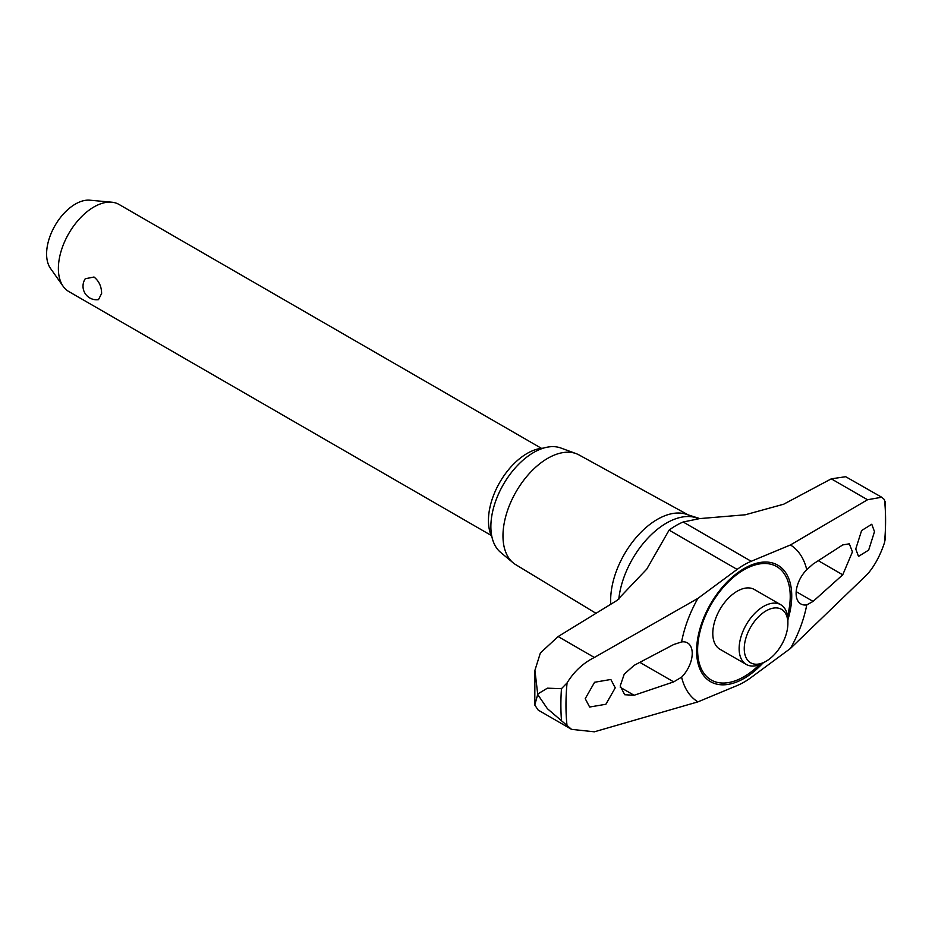 <?xml version="1.0" encoding="UTF-8"?>
<svg xmlns="http://www.w3.org/2000/svg" width="932" height="932" viewBox="0 0 932 932"><rect width="100%" height="100%" fill="white"/><g stroke="black" fill="none" stroke-linecap="round" stroke-linejoin="round"><path stroke-width="1.4" d="M699.804 518.588L686.686 514.406A66.044 38.13 120 0 0 637.22 536.273A66.044 38.13 120 0 0 610.658 600.255A66.044 38.13 120 0 0 610.786 604.274M766.069 661.254L763.506 662.734A34.472 19.898 -60 0 1 746.276 664.434L719.923 649.231A34.472 19.898 -60 0 1 712.794 633.445A34.472 19.898 -60 0 1 737.165 591.226A34.472 19.898 -60 0 1 754.407 589.525L780.748 604.728A34.472 19.898 -60 0 1 787.889 620.514L787.889 623.461A30.849 17.813 120 0 0 766.069 610.868A30.849 17.813 120 0 0 744.249 648.66A30.849 17.813 120 0 0 766.069 661.254A30.849 17.813 120 0 0 787.889 623.461M881.707 497.234L845.685 476.706L831.297 478.838L783.649 504.224L745.239 514.79L699.676 518.6L683.168 522.002A71.822 41.462 120 0 0 676.131 525.497A71.822 41.462 120 0 0 669.106 530.122L646.75 569.126L616.972 600.453L558.128 636.556L540.374 652.971L534.921 670.329L537.694 694.049L547.387 688.177L561.46 688.69L567.064 682.923C573.949 671.646 583.048 663.165 594.36 657.468L697.905 598.391L737.142 569.405A71.822 41.462 -60 0 1 751.204 561.285L790.441 544.964L867.529 499.75L881.707 497.234L884.491 499.645L884.596 502.138M537.694 694.049A232.767 134.383 120 0 0 537.694 694.258A232.767 134.383 120 0 0 537.694 694.468L534.782 705.035L538.16 710.067L571.561 729.36L547.387 708.681L537.694 694.468M688.399 515.012L579.028 454.944A63.341 36.569 120 0 0 576.127 453.628A63.341 36.569 120 0 0 528.584 474.353A63.341 36.569 120 0 0 502.977 535.877A63.341 36.569 120 0 0 513.101 562.788A63.341 36.569 120 0 0 515.699 564.641L596.061 613.361M576.127 453.628L560.796 447.989A60.545 34.95 120 0 0 515.349 467.806A60.545 34.95 120 0 0 490.873 526.615A60.545 34.95 120 0 0 500.554 552.327L513.101 562.788M634.086 695.272L624.696 694.736L620.211 685.94L624.23 674.174L634.086 665.378L673.685 644.525L681.595 641.938A22.985 13.269 -60 0 1 687.478 642.882A22.985 13.269 -60 0 1 692.231 653.414A22.985 13.269 -60 0 1 681.595 677.156L673.685 681.886L634.086 695.272L620.269 687.303M842.738 544.917L849.32 543.822L852.454 551.849L842.738 574.811L813.088 601.408L806.751 604.903A22.985 13.269 -60 0 1 800.879 603.959A22.985 13.269 -60 0 1 796.114 593.439A22.985 13.269 -60 0 1 806.751 569.685L813.088 564.035L842.738 544.917M615.237 687.839L605.882 704.266L589.63 707.038L585.226 698.662L594.593 682.259L610.844 679.475L615.237 687.839M855.751 548.983L861.611 530.541L871.758 524.25L874.496 531.659L868.659 550.101L858.5 556.392L855.751 548.983M746.276 664.434A34.472 19.898 -60 0 1 739.134 648.66A34.472 19.898 -60 0 1 754.186 613.967A34.472 19.898 -60 0 1 780.748 604.728M491.98 537.123A54.778 31.63 -60 0 1 488.45 520.51A54.778 31.63 -60 0 1 543.333 448.164M541.445 448.327L119.063 204.469A50.27 29.02 120 0 0 111.747 202.197A50.27 29.02 120 0 0 76.179 222.69A50.27 29.02 120 0 0 58.378 268.533A50.27 29.02 120 0 0 63.178 286.345A50.27 29.02 120 0 0 68.793 291.541L491.164 535.399M101.611 293.487L98.477 299.65A13.572 13.572 0 0 1 85.231 278.773L94.016 277.014C99.025 281.091 101.565 286.578 101.611 293.487M63.178 286.345L50.479 268.381A40.74 23.521 -60 0 1 46.6 253.947A40.74 23.521 -60 0 1 61.023 216.795A40.74 23.521 -60 0 1 89.845 200.194L111.747 202.197M885.4 501.474L885.353 538.463L884.491 542.68C880.239 555.472 874.577 565.945 867.529 574.089L790.441 648.451A91.091 52.588 120 0 0 806.751 604.903M806.751 569.685A91.091 52.588 120 0 0 790.441 544.964M697.905 598.391A91.091 52.588 120 0 0 681.595 641.938M681.595 677.156A91.091 52.588 120 0 0 697.905 701.878L594.36 731.806L571.561 729.36M790.441 648.451L751.204 677.436A71.822 41.462 -60 0 1 737.142 685.556L697.905 701.878M696.693 517.947A67.978 39.249 120 0 0 666.497 523.062A67.978 39.249 120 0 0 618.79 599.288M787.552 616.017A65.485 37.804 120 0 0 790.231 596.538A65.485 37.804 120 0 0 743.922 569.813A65.485 37.804 120 0 0 697.614 650.012A65.485 37.804 120 0 0 743.922 676.737A65.485 37.804 120 0 0 759.452 664.691M787.878 619.85A67.255 38.829 120 0 0 791.734 595.967A67.255 38.829 120 0 0 744.179 568.508A67.255 38.829 120 0 0 696.612 650.886A67.255 38.829 120 0 0 744.179 678.345A67.255 38.829 120 0 0 762.935 663.06M561.46 688.69A229.307 132.391 120 0 0 560.889 704.825A229.307 132.391 120 0 0 561.46 720.296M639.969 662.431L673.685 681.886M796.184 591.645L813.088 601.408M818.447 560.773L842.738 574.811M884.491 542.68A225.998 130.48 120 0 0 884.491 499.645M831.297 478.838L867.529 499.75M683.168 522.002L751.204 561.285M669.106 530.122L737.142 569.405M558.128 636.556L594.36 657.468M567.064 682.923A225.998 130.48 120 0 0 567.064 725.946M534.921 670.329L534.782 705.035"/></g></svg>
